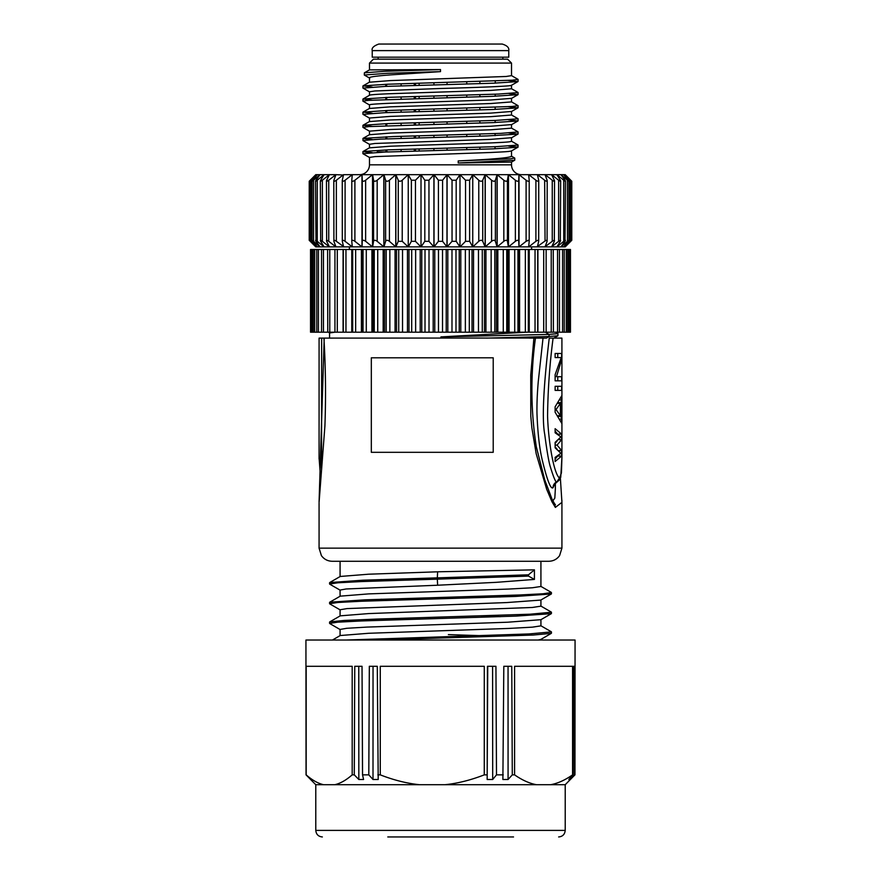 <?xml version="1.0" encoding="UTF-8"?>
<svg xmlns="http://www.w3.org/2000/svg" width="881" height="881" viewBox="0 0 881 881"><rect width="100%" height="100%" fill="white"/><g stroke="black" fill="none" stroke-linecap="round" stroke-linejoin="round"><path stroke-width="1.32" d="M433.937 82.836L433.937 84.928M433.937 96.007L433.937 98.033M433.937 109.101L433.937 111.193M433.937 122.228L433.937 124.32M433.937 135.388L433.937 137.436M433.937 148.504L433.937 150.574M545.427 332.192L549.05 334.439L557.948 333.624M549.05 334.439L549.05 336.52L557.926 335.76L557.992 333.624M548.973 334.439L440.952 336.894L526.871 332.203M486.576 338.106L548.973 336.52M440.963 338.106L440.963 336.894M549.05 336.52L546.484 338.106L533.897 338.106L530.747 374.987L530.791 416.195L531.86 427.847L536.188 453.726L546.694 489.296L552.002 501.829L555.36 507.412L561.924 502.357L561.902 500.144M329.802 332.886L334.835 332.236M546.484 338.106L529.206 338.106M325.882 338.106L319.087 338.106L319.076 459.089M321.565 468.263L321.631 338.106M319.076 457.569L319.087 338.106L534.018 338.04M326.576 338.106L328.095 338.106M437.626 571.791L534.415 569.842L528.479 574.808L437.328 577.859L437.626 571.802L368.621 574.203L340.264 576.46M319.076 503.161L319.076 548.147L561.924 548.147L559.6 555.614C556.924 559.27 553.334 561.153 548.797 561.274L540.923 561.274L540.923 586.471L532.432 587.759L508.656 589.059L368.599 593.893L340.242 596.151L329.747 602.208L364.965 599.829L519.68 594.972L543.192 593.761L551.253 592.55M380.988 599.245L400.007 599.939M340.077 596.239L340.077 590.061L346.101 588.971L437.626 585.226L437.328 579.158L361.034 581.581L337.808 582.793L329.846 583.993M340.077 615.918L340.077 609.751L347.081 608.584L506.806 602.56L540.78 600.071L551.286 594.003M500.243 596.977L481.389 596.294M540.923 599.994L540.923 606.161L532.41 607.461L368.621 613.583L340.242 615.841L329.758 621.887M380.757 618.936L399.941 619.629M340.077 635.619L340.077 629.441L346.806 628.285L367.069 627.085L507.709 622.217L540.934 619.684L540.923 625.862M500.342 616.667L481.136 615.973M540.89 625.862L532.443 627.151L508.678 628.439L368.632 633.285L340.231 635.531L332.434 640.035M480.993 635.664L448.374 634.606M551.143 633.384L533.203 635.047L377.674 640.035L538.071 640.035L540.78 639.452L551.275 633.384M551.176 594.003L515.748 596.426L361.155 601.26L338.018 602.472L329.593 603.683L329.582 602.395M551.242 613.683L516.002 616.105L361.309 620.962L337.808 622.173L329.758 623.385M329.99 582.539L362.95 580.194L437.328 577.859L437.328 579.169L528.479 576.086L534.415 579.423L496.344 582.33L437.626 585.226M534.415 579.423L534.415 569.842M528.479 574.808L528.479 576.086M551.418 613.539L551.418 612.229L529.933 614.211L377.134 619.057L344.108 620.455L329.769 621.92M551.154 631.919L528.93 633.946L345.925 640.035M358.831 779.498L354.283 774.862L354.757 666.289L362.036 666.289L362.543 774.862L363.578 779.498L358.831 779.498L358.765 666.289M487.171 779.498L487.435 666.289L495.937 666.289L496.499 774.862L492.699 779.498L487.171 779.498L487.733 666.289M492.699 779.498L492.589 666.289M569.633 779.498L568.829 779.498L573.068 774.862L573.179 666.289L574.401 666.289L574.456 774.862L569.633 779.498L569.633 778.628M565.217 830.387L565.217 784.707L315.783 784.707L315.783 830.387L565.217 830.387C564.82 834.373 562.64 836.565 558.642 836.95M404.566 836.95L513.535 836.95M387.783 836.95L493.217 836.95M565.217 784.707L574.963 774.862L575.062 640.035L305.938 640.035L306.037 774.862L310.619 779.498L306.037 774.862L306.026 666.289M550.691 784.707C557.673 783.44 564.963 780.159 572.573 774.862L573.068 774.862M536.474 784.707C529.492 783.44 522.191 780.159 514.592 774.862L514.592 666.289L572.573 666.289L572.573 774.862M503.811 666.289L511.762 666.289L512.29 774.862L508.073 779.498L502.886 779.498L503.811 666.289M508.073 779.498L508.051 666.289M496.499 774.862L503.26 774.862M445.026 784.707C457.536 783.44 470.619 780.159 484.275 774.862L486.852 774.862M512.29 774.862L514.592 774.862M419.521 784.707C406.989 783.44 393.906 780.159 380.273 774.862L380.273 666.289L484.275 666.289L484.275 774.862M369.326 666.289L377.288 666.289L378.202 779.498L373.004 779.498L368.798 774.862L369.326 666.289M373.004 779.498L373.037 666.289M362.543 774.862L368.798 774.862M334.824 784.707C340.363 783.44 346.156 780.159 352.191 774.862L354.283 774.862M377.839 774.862L380.273 774.862M323.547 784.707C318.008 783.44 312.215 780.159 306.181 774.862L306.181 666.289L352.191 666.289L352.191 774.862M380.79 579.555L399.996 580.249M548.797 561.274L332.203 561.274C327.666 561.153 324.076 559.27 321.4 555.614L319.076 548.147M557.75 376.727L561.671 376.727L557.75 376.727L557.75 380.823M557.75 353.479L557.75 357.576M560.856 359.624L561.671 359.624L561.671 353.479L555.129 353.479L555.129 357.576L557.321 357.576M556.451 376.727L561.671 359.624M561.671 376.727L561.671 380.823L555.129 380.823L555.129 374.667L561.252 357.576L555.129 357.576M557.75 386.296L557.75 390.393M561.671 390.393L555.129 390.393L555.129 386.296L561.671 386.296L561.671 390.393M558.114 403.388L560.426 403.388L560.426 415.7L558.114 415.7M555.129 409.544L556.021 409.544L560.426 403.388M560.426 415.7L556.021 409.544M558.609 416.383L560.834 416.383L560.834 402.705L558.609 402.705M560.25 399.974L561.671 399.974L561.671 395.866L555.129 406.802L555.129 412.275L561.671 423.21L561.671 419.114L560.25 419.114M561.671 419.114L560.834 416.383M560.834 402.705L561.671 399.974M555.129 446.788L557.177 449.288M557.177 440.896L555.129 443.407M555.129 431.095L557.75 434.223M557.75 455.962L555.129 459.089M555.129 445.092L557.056 445.092L561.671 439.63L561.671 434.157L557.75 434.157M557.75 456.039L561.671 456.039L561.671 450.565L558.664 450.565M561.671 450.565L557.056 445.092M558.664 439.63L561.671 439.63M561.671 434.157L555.129 428.684L555.129 432.791L560.922 436.888L555.129 442.361L555.129 447.834L560.922 453.297L555.129 457.404L555.129 461.501L561.671 456.039M555.118 338.106L559.369 338.106M557.761 481.444L557.034 481.676C554.424 482.986 553.081 485.013 553.004 487.755L555.041 483.559M553.103 338.106L561.913 338.106L561.924 457.613L561.428 472.954L559.457 478.02C553.477 473.339 548.136 439.002 547.575 415.799C547.894 389.523 549.733 363.622 553.103 338.106L549.248 338.106C543.39 387.288 541.881 419.411 544.744 434.454C546.837 450.521 548.643 461.126 550.162 466.269C553.929 478.537 556.219 483.669 557.034 481.676L559.457 478.02M553.004 487.755C550.779 489.473 547.266 480.519 542.454 460.884C539.568 449.101 537.751 433.496 536.992 414.059C536.782 404.643 537.212 393.774 538.28 381.451L543.026 338.106M555.36 488.746L554.821 498.095L552.861 500.86M534.547 338.106L533.897 338.106M430.974 452.316L371.319 452.316L371.319 357.796L493.217 357.796L493.217 452.316L430.974 452.316M319.065 502.335L324.208 338.106M434.762 332.203L446.238 332.203L446.238 249.499L434.762 249.499L434.762 332.203L433.188 332.203L433.188 249.499L421.768 249.499L421.768 332.203L433.188 332.203M446.238 332.203L459.232 332.203L459.232 249.499L446.238 249.499M447.812 249.499L447.812 332.203M459.232 332.203L472.018 332.203L472.018 249.499L459.232 249.499M460.785 249.499L460.785 332.203M472.018 332.203L484.462 332.203L484.462 249.499L472.018 249.499M473.538 249.499L473.538 332.203M484.462 332.203L496.41 332.203L496.41 249.499L484.462 249.499M485.927 249.499L485.927 332.203M496.41 332.203L507.764 332.203L507.764 249.499L496.41 249.499M497.82 249.499L497.82 332.203M507.764 332.203L518.369 332.203L518.369 249.499L507.764 249.499M509.086 249.499L509.086 332.203M546.066 249.499L518.369 249.499M518.369 332.203L546.066 332.203M519.592 249.499L519.592 332.203M529.239 249.499L529.239 332.203M537.917 249.499L537.917 332.203M546.143 332.203L570.459 332.203L570.459 249.499L546.143 249.499L546.143 332.203M553.246 249.499L553.4 332.203M310.541 332.203L343.083 332.203L343.083 249.499L310.541 249.499L310.541 332.203M327.754 332.203L327.6 249.499M334.934 332.203L334.934 249.499M343.083 332.203L351.761 332.203L351.761 249.499L343.083 249.499M343.271 332.203L343.271 249.499L343.249 332.203M351.761 332.203L361.408 332.203L361.408 249.499L351.761 249.499M352.675 332.203L352.675 249.499L352.664 332.203M361.408 332.203L371.914 332.203L371.914 249.499L361.408 249.499M362.631 249.499L362.631 332.203M371.914 332.203L383.18 332.203L383.18 249.499L371.914 249.499M373.236 249.499L373.236 332.203M383.18 332.203L395.073 332.203L395.073 249.499L383.18 249.499M384.59 249.499L384.59 332.203M395.073 332.203L407.463 332.203L407.463 249.499L395.073 249.499M396.538 249.499L396.538 332.203M407.463 332.203L420.215 332.203L420.215 249.499L407.463 249.499M408.982 249.499L408.982 332.203M421.768 249.499L420.215 249.499M420.215 332.203L421.768 332.203M434.762 249.499L433.188 249.499M531.606 249.499L531.606 246.867L447.096 246.867L485.145 246.867L485.134 174.669L447.096 174.669L452.041 180.22L456.182 180.22L459.992 174.647L465.542 180.22L469.617 180.22L472.756 174.647L478.768 180.22C480.541 181.596 481.863 181.596 482.733 180.22L485.134 174.669L497.06 174.669L485.244 174.669L491.576 180.22C493.437 181.596 494.704 181.596 495.375 180.22L497.06 174.669L508.37 174.669L497.159 174.669L503.822 180.22C505.738 181.596 506.949 181.596 507.423 180.22L508.37 174.669L518.931 174.669L508.48 174.669L515.374 180.22C517.334 181.596 518.457 181.596 518.744 180.22L518.931 174.669L521.365 174.669A9.845 9.845 90 0 1 511.52 164.824L511.52 162.071L514.658 160.265L458.219 162.985L511.52 162.06M349.394 249.499L349.394 246.867L352.268 246.867L352.268 245.942M420.964 174.669L433.904 174.669L428.959 180.22L428.959 241.317L433.904 246.867L433.904 174.669L408.189 174.669L411.383 180.22L415.458 180.22L420.975 174.647L446.964 174.669L434.036 174.669L438.419 180.22L442.581 180.22L442.581 241.317L446.964 246.867L434.036 246.867L447.096 246.867L452.041 241.317L452.041 180.22M433.904 246.867L395.866 246.867L434.036 246.867L438.419 241.317L438.419 180.22M389.424 180.22C387.618 181.596 386.341 181.596 385.625 180.22L383.929 174.669L395.745 174.669L389.424 180.22L389.424 241.317L395.756 246.867L383.94 246.867L395.866 246.867L398.267 241.317L398.267 180.22C399.181 181.596 400.503 181.596 402.232 180.22L408.211 174.647L395.844 174.669L398.267 180.22M395.756 246.867L395.745 174.669L383.94 174.669L383.94 246.867L372.63 246.867L383.841 246.867L383.819 174.669L395.844 174.669L395.866 246.867M372.63 246.867L362.069 246.867L372.52 246.867L372.52 174.669L383.819 174.669L372.63 174.669L373.577 180.22C374.095 181.596 375.306 181.596 377.178 180.22L383.819 174.669L372.63 174.669L372.63 246.867L373.577 241.317L373.577 180.22M362.069 174.669L362.069 246.867L352.367 246.867L361.97 246.867L361.97 174.669L372.52 174.669L362.069 174.669L362.256 180.22C362.576 181.596 363.699 181.596 365.626 180.22L372.52 174.669M335.947 180.528L343.535 174.669L342.313 180.22C342.224 181.596 343.15 181.596 345.099 180.22L352.268 174.669L351.794 180.22C351.915 181.596 352.951 181.596 354.9 180.22L361.97 174.669L352.367 174.669M335.947 241.02L343.535 246.515M518.05 118.781L495.904 120.4L387.409 123.626L363.005 125.256L369.557 121.501M362.939 125.355L372.2 126.379M518.006 131.952L500.826 133.361L393.058 136.577L363.005 138.383L369.568 134.617M369.591 144.396L363.038 140.652L362.939 138.471L372.2 139.506M362.895 153.657L384.689 152.061L493.162 148.856L517.962 147.237L518.061 145.068L496.036 146.675L387.827 149.88L363.038 151.499L369.58 147.744M362.928 153.613L362.928 151.598L372.2 152.633M511.52 141.29C509.537 141.962 507.093 142.204 490.816 142.92L390.481 146.202L369.491 147.854L369.48 144.286L374.943 143.471L490.673 139.374L511.52 137.722L511.52 141.279M511.52 128.152L490.849 129.782L390.459 133.075L369.48 134.727L369.48 131.159L390.228 129.507L490.706 126.247L511.52 124.595L511.52 128.152M511.52 115.026L490.86 116.655L390.426 119.959L369.48 121.589L369.48 118.032L390.151 116.391L490.662 113.12L511.509 111.469L511.52 115.026M385.988 151.906L385.977 149.946M385.944 138.89L385.933 136.83M385.889 125.763L385.889 123.681M385.845 112.636L385.845 110.554M385.801 99.487L385.79 97.45M385.757 86.382L385.746 84.301M495.023 148.79L495.034 146.72M495.067 135.652L495.078 133.593M495.122 122.525L495.122 120.422M495.166 109.398L495.166 107.295M495.21 96.227L495.221 94.212M495.254 83.133L495.265 81.03M508.766 50.613L372.234 50.613L372.234 57.177L508.766 57.177L508.766 50.613C509.306 47.728 507.126 45.537 502.203 44.05L378.808 44.05M378.147 57.177L378.147 59.148L507.577 59.148L511.52 63.08L369.48 63.08L373.423 59.148L378.147 59.148M502.853 57.177L502.853 59.148M507.577 59.148L373.423 59.148M364.282 74.984L364.382 72.804L385.294 71.284L440.5 69.577L369.491 69.896L369.48 63.08M511.52 63.08L511.52 75.645L511.52 63.08L511.52 75.645L506.079 76.482L390.349 80.578L369.48 82.208L369.48 77.847C368.654 76.999 377.365 75.854 390.327 74.907L440.5 71.625L387.277 73.299L364.514 74.984M511.432 75.546L518.039 79.389L512.335 80.193L387.574 84.235L363.016 85.864L372.112 86.999M518.05 92.582L498.47 94.08L390.338 97.284L363.016 98.991L372.079 100.115M511.421 101.8L518.061 105.665L512.313 106.469L387.629 110.488L363.016 112.118L372.2 113.253M511.52 101.91L490.871 103.529L390.371 106.832L369.491 108.473L369.48 104.905C368.985 104.354 377.663 103.804 390.151 103.264L490.662 99.993L511.52 98.342L511.52 101.899M511.52 88.772L490.86 90.402L390.36 93.705C377.696 94.201 368.985 94.807 369.48 95.335L369.48 91.778L374.91 90.963L440.313 88.496C477.282 87.516 513.436 86.162 511.52 85.215L511.52 88.772M363.016 85.864L369.524 82.131M517.962 134.088L511.465 137.81M458.219 162.985L458.219 160.915C491.565 159.384 509.328 157.853 511.52 156.333L511.52 150.849C509.714 151.565 506.751 151.741 490.64 152.501L374.954 156.598L369.491 157.413L369.48 164.824A9.845 9.845 -90 0 1 359.635 174.669L361.97 174.669M458.219 160.915L510.54 158.789L514.757 158.084L511.266 156.036M518.061 147.138L508.7 146.103M362.939 140.531L380.339 139.121L487.589 135.916L517.973 134.11L508.866 132.976M369.546 131.247L362.939 127.404L368.743 126.6L493.316 122.591L517.951 120.983L508.491 119.827M362.994 114.387L384.788 112.68L493.206 109.475L517.962 107.867L508.348 106.711M369.591 105.015L362.917 101.15L368.401 100.357L492.303 96.337L517.94 94.696L509.108 93.584M363.038 88.122L384.997 86.415L493.283 83.199L517.951 81.603L508.326 80.446M440.5 69.544L440.5 71.625M442.581 241.317L438.419 241.317M442.581 180.22L447.096 174.669L447.096 246.867M456.182 180.22L456.182 241.317L452.041 241.317M469.617 180.22L469.617 241.317L465.542 241.317L465.542 180.22M482.733 180.22L482.733 241.317C481.841 239.951 480.519 239.951 478.768 241.317L478.768 180.22M495.375 180.22L495.375 241.317C494.682 239.951 493.404 239.951 491.576 241.317L491.576 180.22M507.423 180.22L507.423 241.317C506.916 239.951 505.716 239.951 503.822 241.317L503.822 180.22M518.744 180.22L518.744 241.317C518.424 239.962 517.301 239.962 515.374 241.317L515.374 180.22M529.206 180.22L528.633 174.669L519.03 174.669L526.1 180.22C528.093 181.596 529.118 181.596 529.206 180.22L529.206 241.317C529.085 239.962 528.049 239.962 526.1 241.317L528.633 240.337M538.687 180.22L537.377 174.669L528.732 174.669L535.901 180.22C537.884 181.596 538.809 181.596 538.687 180.22L538.731 180.572M528.732 245.942L528.732 246.867L535.901 241.317C537.851 239.962 538.776 239.962 538.687 241.317L538.731 180.66M547.101 180.22L545.053 174.669L537.465 174.669L544.645 180.22C546.605 181.596 547.42 181.596 547.101 180.22L547.211 180.748M537.465 246.515L544.645 241.317C546.572 239.962 547.387 239.962 547.101 241.317L547.2 180.858M554.336 180.22L551.594 174.669L545.13 174.669L552.255 180.22C554.171 181.596 554.865 181.596 554.336 180.22L554.545 180.891M545.13 246.669L552.255 241.317C554.138 239.962 554.832 239.962 554.336 241.317L554.534 181.012M560.338 180.22L556.902 174.669L551.638 174.669L558.642 180.22C560.492 181.596 561.054 181.596 560.338 180.22L560.668 181.023M551.649 246.746L558.642 241.317C560.47 239.951 561.032 239.951 560.338 241.317L560.657 181.123M568.333 180.22C569.412 181.596 569.126 181.596 567.463 180.22C569.126 181.596 569.412 181.596 568.333 180.22L563.653 174.647L556.946 174.669L563.73 180.22C565.492 181.596 565.921 181.596 565.018 180.22L565.492 181.123M528.732 246.867L556.946 246.867L563.73 241.317C565.459 239.962 565.888 239.962 565.018 241.317L565.481 181.2M565.018 180.22L560.944 174.647L567.463 180.22L567.463 241.317C569.115 239.951 569.401 239.951 568.333 241.317C569.401 239.951 569.115 239.951 567.463 241.317L560.911 246.889L565.018 241.317M570.249 180.22C571.494 181.596 571.351 181.596 569.82 180.22C571.351 181.596 571.494 181.596 570.249 180.22L565.04 174.669L563.675 174.669L569.82 180.22L569.82 241.317C571.317 239.962 571.472 239.962 570.249 241.317C571.472 239.962 571.317 239.962 569.82 241.317L563.62 246.889L568.333 241.317M565.04 174.669L570.745 180.22C572.143 181.596 572.143 181.596 570.745 180.22C572.143 181.596 572.143 181.596 570.745 180.22L570.15 179.625M544.645 180.22L545.053 241.02M535.901 180.22L535.901 241.317L537.377 240.447M343.623 240.447L344.339 240.788M344.934 241.196L352.268 246.867L351.794 241.317C351.915 239.962 352.951 239.962 354.9 241.317L361.97 246.867M428.959 180.22L424.818 180.22L421.008 174.647L421.008 246.867M428.959 241.317L424.818 241.317L424.818 180.22M421.019 246.889L424.818 241.317M415.458 180.22L415.458 241.317L420.964 246.889M415.458 241.317L411.383 241.317L411.383 180.22M408.255 246.889L411.383 241.317M408.244 246.867L408.244 174.669M402.232 180.22L402.232 241.317L408.2 246.889M402.232 241.317L398.267 241.317M389.424 241.317C387.596 239.951 386.33 239.951 385.625 241.317L385.625 180.22M383.94 246.867L385.625 241.317M377.178 180.22L377.178 241.317L383.841 246.867M377.178 241.317C375.295 239.962 374.095 239.962 373.577 241.317M365.626 180.22L365.626 241.317L372.52 246.867M365.626 241.317C363.699 239.962 362.576 239.962 362.256 241.317L362.256 180.22M362.069 246.867L362.256 241.317M351.794 180.451L351.794 241.317M352.268 175.594L352.268 174.669L343.623 174.669M345.099 180.22L345.099 241.317C343.161 239.962 342.224 239.962 342.313 241.317L342.269 180.693M342.313 241.317L343.623 246.867L352.268 246.867M343.623 246.867L335.947 246.867L333.899 241.317C333.613 239.962 334.428 239.962 336.355 241.317L336.355 180.22C334.417 181.596 333.602 181.596 333.899 180.22L333.789 180.748M343.535 175.022L335.947 174.669L333.899 180.22M333.8 180.88L333.899 241.317M328.745 180.22L335.87 174.669L329.406 174.669L326.664 180.22C326.157 181.596 326.851 181.596 328.745 180.22L328.745 241.317L335.87 246.867L329.362 246.867L322.358 241.317C320.53 239.951 319.968 239.951 320.662 241.317L320.343 181.134M326.444 180.902L326.664 180.22M328.745 241.317C326.862 239.962 326.168 239.962 326.664 241.317L326.466 181.034M329.417 246.867L326.664 241.317M320.332 181.023L320.662 180.22C319.968 181.596 320.53 181.596 322.358 180.22L329.406 174.669M329.351 174.669L324.087 174.669L320.662 180.22M320.662 241.317L324.098 246.867L329.362 246.867M324.098 246.867L317.27 241.317C315.541 239.962 315.112 239.962 315.982 241.317L315.519 181.211M315.508 181.123L315.982 180.22C315.09 181.596 315.519 181.596 317.27 180.22L324.087 174.669M324.054 174.669L317.325 174.669L312.667 180.22C311.599 181.596 311.885 181.596 313.537 180.22L320.056 174.647L315.982 180.22M311.213 242.253L315.96 246.867L324.054 246.867M312.667 180.22C311.599 181.596 311.885 181.596 313.537 180.22L313.537 241.317L320.089 246.889L315.982 241.317M313.537 241.317C311.907 239.962 311.621 239.962 312.667 241.317C311.621 239.962 311.907 239.962 313.537 241.317M310.255 180.77L310.255 180.22C308.89 181.574 308.89 181.574 310.255 180.22L315.96 174.669L317.325 174.669L311.18 180.22L311.18 241.317L317.38 246.889L312.667 241.317M311.18 180.22C309.649 181.596 309.506 181.596 310.751 180.22C309.506 181.596 309.649 181.596 311.18 180.22M315.96 174.669L310.751 180.22M311.18 241.317C309.683 239.962 309.539 239.962 310.751 241.317C309.539 239.962 309.683 239.962 311.18 241.317M315.96 246.867L310.751 241.317M528.633 174.669L528.732 175.594M310.255 241.317C308.857 239.94 308.857 239.94 310.255 241.317C308.857 239.94 308.857 239.94 310.255 241.317L310.255 240.766M485.255 246.867L497.071 246.867L497.06 174.669L485.244 174.669L485.255 246.867L491.576 241.317M508.37 174.669L497.17 174.669L497.181 246.867L508.37 246.867L508.37 174.669L503.778 174.669M508.48 174.669L509.295 174.669L508.48 174.669L508.48 246.867L518.931 246.867L518.931 174.669M519.03 174.669L519.03 246.867L528.633 246.867L529.206 241.317M556.946 246.867L565.217 246.867L570.745 241.317C572.11 239.973 572.11 239.973 570.745 241.317L570.745 240.766M446.964 246.867L446.964 174.669L434.036 174.669L434.036 246.867M456.182 241.317L459.981 246.889L459.992 174.669M460.036 246.889L465.542 241.317M469.617 241.317L472.745 246.889L472.756 174.669M472.8 246.889L478.768 241.317M482.733 241.317L485.134 246.867M495.375 241.317L497.06 246.867M497.181 246.867L503.822 241.317M507.423 241.317L508.37 246.867M508.48 246.867L515.374 241.317M518.744 241.317L518.931 246.867M519.03 246.867L526.1 241.317L526.1 180.22M538.687 241.317L537.377 246.867M547.101 241.317L545.053 246.867M554.336 241.317L551.583 246.867M560.338 241.317L556.902 246.867M570.249 241.317L565.04 246.867M377.222 151.906L377.222 152.38A26.254 26.254 90 0 0 377.222 151.906L389.006 151.906M377.222 174.669L372.63 174.669M554.766 504.384L555.415 504.747L554.534 503.646L555.36 507.412M438.485 332.203L438.485 249.499M442.515 249.499L442.515 332.203M451.986 332.203L451.986 249.499M455.984 249.499L455.984 332.203M465.355 332.203L465.355 249.499M469.298 249.499L469.298 332.203M478.46 332.203L478.46 249.499M482.281 249.499L482.281 332.203M491.146 332.203L491.146 249.499M494.814 249.499L494.814 332.203M503.271 332.203L503.271 249.499M506.751 249.499L506.751 332.203M514.713 332.203L514.713 249.499M517.962 249.499L517.962 332.203M525.34 332.203L525.34 249.499M528.325 249.499L528.325 332.203L528.336 249.499M535.042 332.203L535.042 249.499M537.729 249.499L537.729 332.203L537.751 249.499M543.698 332.203L543.698 249.499M551.231 332.203L551.231 249.499M557.552 332.203L557.552 249.499M562.585 332.203L562.585 249.499M566.285 332.203L566.285 249.499M568.608 332.203L568.608 249.499M312.392 249.499L312.392 332.203M314.715 249.499L314.715 332.203M318.415 249.499L318.415 332.203M323.448 249.499L323.448 332.203M329.769 249.499L329.769 332.203M337.302 249.499L337.302 332.203M345.958 249.499L345.958 332.203M355.66 249.499L355.66 332.203M363.038 332.203L363.038 249.499M366.287 249.499L366.287 332.203M374.249 332.203L374.249 249.499M377.729 249.499L377.729 332.203M386.186 332.203L386.186 249.499M389.854 249.499L389.854 332.203M398.719 332.203L398.719 249.499M402.54 249.499L402.54 332.203M411.702 332.203L411.702 249.499M415.645 249.499L415.645 332.203M425.016 332.203L425.016 249.499M429.014 249.499L429.014 332.203M414.621 83.365L414.61 85.457M414.588 96.536L414.577 98.562M414.555 109.64L414.544 111.722M414.522 122.767L414.51 124.849M414.488 135.916L414.477 137.976M414.455 149.043L414.444 151.114M415.436 83.343L415.436 85.435M415.436 96.514L415.436 98.54M415.436 109.607L415.436 111.7M415.436 122.734L415.436 124.827M415.436 135.894L415.436 137.954M415.436 149.01L415.436 151.08M419.147 150.981L419.147 148.911M419.147 137.843L419.147 135.784M419.147 124.717L419.147 122.635M419.147 111.59L419.147 109.508M419.147 98.441L419.147 96.403M419.147 85.336L419.147 83.243M386.869 151.906L386.858 149.913M386.825 138.857L386.814 136.797M386.781 125.73L386.77 123.648M386.737 112.603L386.726 110.521M386.693 99.454L386.682 97.417M386.649 86.349L386.638 84.268M385.878 84.301L385.878 86.371M385.922 97.45L385.922 99.487M385.966 110.554L385.966 112.636M386.01 123.681L386.01 125.763M386.054 136.819L386.054 138.89M386.098 149.946L386.098 151.906M369.48 164.824L511.52 164.824M529.206 180.539L529.206 241.009M552.255 241.317L552.255 180.22M558.642 241.317L558.642 180.22M563.73 241.317L563.73 180.22M354.9 180.22L354.9 241.317M351.794 241.009L351.794 180.55M322.358 180.22L322.358 241.317M317.27 180.22L317.27 241.317M570.745 180.77L570.745 180.22M555.537 332.203L557.904 333.547M328.305 332.192L329.637 332.952M553.841 338.106L557.937 335.76M320.607 478.306L319.076 457.624M540.923 639.364L540.923 640.035M329.714 584.158L340.231 590.226M329.703 603.848L340.22 609.927M551.297 613.683L540.791 619.761M329.703 623.528L340.22 629.607M329.582 582.693L329.582 583.993M329.582 622.074L329.582 623.385M551.418 592.55L551.418 593.838M551.429 633.23L551.429 631.919M315.783 830.387C316.18 834.373 318.36 836.565 322.358 836.95M315.783 784.707L310.586 779.498M540.769 625.686L551.286 631.765M540.78 605.996L551.286 612.075M540.769 586.306L551.143 592.307M340.231 576.46L329.923 582.418M340.077 561.274L340.077 576.548M555.03 482.986L554.832 483.944L559.666 479.705L560.757 477.194L561.924 457.151M561.913 338.106L561.913 339.89M560.382 478.306L561.924 502.258M555.36 483.085L555.36 489.065M554.534 503.657L552.156 499.483L544.733 479.859L536.32 446.799C530.736 410.876 530.45 374.689 535.439 338.216M561.924 502.324L561.924 548.147M323.922 338.172C325.64 367.3 325.97 396.549 324.913 425.93L319.076 502.401M329.571 332.886L329.571 338.106M559.457 332.203L559.457 249.499M564.225 332.203L564.225 249.499M567.683 332.203L567.683 249.499M569.765 332.203L569.765 249.499M311.235 332.203L311.235 249.499M313.317 332.203L313.317 249.499M316.775 332.203L316.775 249.499M321.543 332.203L321.543 249.499M517.984 118.682L511.421 114.926M517.962 131.798L511.432 128.064M517.995 144.947L511.421 141.18M401.119 151.499L401.119 149.44M401.119 138.372L401.119 136.313M401.119 125.245L401.119 123.164M401.119 112.118L401.119 110.037M401.119 98.969L401.119 96.932M401.119 85.853L401.119 83.772M414.246 151.114L414.246 149.043M414.246 137.987L414.246 135.927M414.246 124.86L414.246 122.767M414.246 111.733L414.246 109.64M414.246 98.573L414.246 96.547M414.246 85.468L414.246 83.376M447.063 150.222L447.063 148.151M447.063 137.095L447.063 135.035M447.063 123.968L447.063 121.875M447.063 110.841L447.063 108.748M447.063 97.681L447.063 95.655M447.063 84.576L447.063 82.484M479.881 149.296L479.881 147.226M479.881 136.159L479.881 134.11M479.881 123.043L479.881 120.939M479.881 109.916L479.881 107.812M479.881 96.745L479.881 94.73M479.881 83.651L479.881 81.548M466.754 149.682L466.754 147.612M466.754 136.544L466.754 134.496M466.754 123.428L466.754 121.336M466.754 110.301L466.754 108.209M466.754 97.13L466.754 95.115M466.754 84.036L466.754 81.944M372.234 50.613C371.43 48.114 373.61 45.922 378.797 44.05M369.48 69.896L364.382 72.804M518.006 92.439L511.432 88.673M363.016 98.991L369.568 95.236M363.016 112.118L369.58 108.363M369.48 95.291L369.48 91.778M369.48 108.418L369.48 104.905M369.48 134.672L369.48 131.159L369.48 134.672M369.48 147.799L369.48 144.286L369.48 147.799M511.52 156.333L511.52 150.904L511.52 156.333M514.757 158.084L514.757 160.166M518.061 134L518.061 131.952M518.072 120.884L518.072 118.781M362.939 127.371L362.939 125.344M518.061 107.768L518.061 105.665M518.061 94.597L518.061 92.582M518.061 81.504L518.072 79.389M362.939 114.233L362.939 112.217M362.939 101.106L362.939 99.09M362.939 88.023L362.939 85.964M369.48 77.847L369.48 82.164M369.778 78.189L364.371 75.083M511.487 85.292L517.94 81.592M369.568 91.888L363.027 88.144M511.421 98.452L517.951 94.708M511.409 111.579L517.951 107.834M369.58 118.142L363.005 114.376M511.421 124.717L517.951 120.972M511.409 150.959L517.951 147.215M369.58 157.523L362.983 153.746M568.961 181.244L568.961 240.359M571.075 181.255L571.075 240.315M565.217 174.669L571.802 181.255M312.039 181.244L312.039 240.359M309.925 181.255L309.925 240.315M315.783 174.669L309.231 181.233L309.22 240.282M315.783 246.867L309.198 240.282M571.78 181.255L571.78 240.304L565.217 246.867"/></g></svg>

